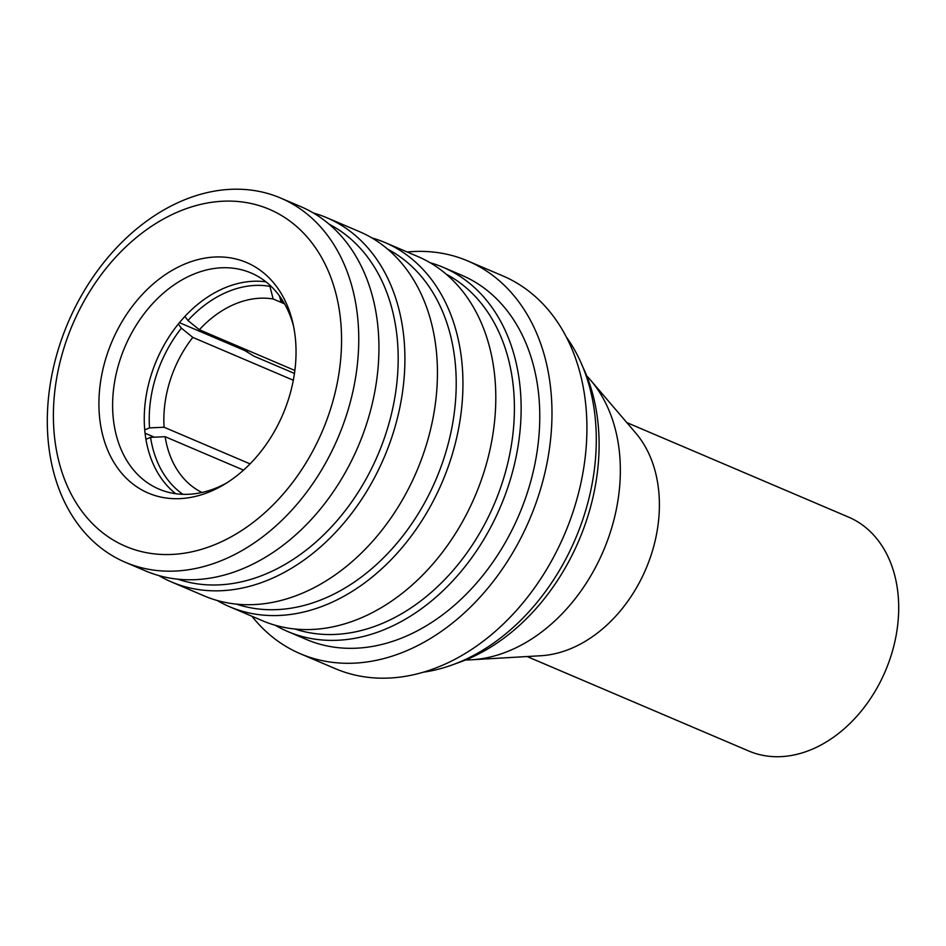 <?xml version="1.0" encoding="UTF-8"?>
<svg xmlns="http://www.w3.org/2000/svg" width="946" height="946" viewBox="0 0 946 946"><rect width="100%" height="100%" fill="white"/><g stroke="black" fill="none" stroke-linecap="round" stroke-linejoin="round"><path stroke-width="1.42" d="M626.808 422.59L848.538 517.095A127.154 94.257 113.1 0 1 898.7 608.302A127.154 94.257 113.1 0 1 748.83 751.041L527.099 656.536M175.684 493.706A117.47 87.067 113.1 0 1 151.407 374.214A117.47 87.067 113.1 0 1 265.98 281.849M226.508 483.051A117.47 87.067 113.1 0 1 158.952 489.094A117.47 87.067 113.1 0 1 119.764 360.733A117.47 87.067 113.1 0 1 251.068 272.98A117.47 87.067 113.1 0 1 293.485 325.897M288.412 399.484A125.31 92.885 113.1 0 1 223.516 484.872A125.31 92.885 113.1 0 1 123.441 475.235A125.31 92.885 113.1 0 1 106.543 356.169A125.31 92.885 113.1 0 1 204.182 258.246A125.31 92.885 113.1 0 1 292.74 322.468A125.31 92.885 113.1 0 1 288.412 399.484M243.548 470.127L165.136 436.709A103.8 76.945 -66.9 0 0 201.947 492.476M164.096 427.237L149.527 427.888A114.218 84.667 113.1 0 1 181.407 328.156L192.807 337.403A103.8 76.945 -66.9 0 0 170.174 380.351A103.8 76.945 -66.9 0 0 164.096 427.237L250.063 463.883M245.818 349.559L244.848 350.564L254.084 356.228L294.454 373.434M586.721 375.905A161.861 119.976 113.1 0 1 590.73 380.339L635.795 433.114A128.94 95.581 113.1 0 1 659.397 505.341A128.94 95.581 113.1 0 1 540.923 655.732L471.628 659.776A161.861 119.976 113.1 0 1 465.657 659.953M590.73 380.339A161.861 119.976 113.1 0 1 620.351 471.002A161.861 119.976 113.1 0 1 471.628 659.776M582.677 366.646A192.736 142.87 113.1 0 1 599.114 445.33A192.736 142.87 113.1 0 1 456.173 663.453M566.394 337.107A199.571 147.931 113.1 0 1 596.287 440.446A199.571 147.931 113.1 0 1 423.595 672.157M407.194 251.991A213.5 158.254 113.1 0 1 467.762 260.942L502.704 275.842A213.5 158.254 113.1 0 1 586.922 428.976A213.5 158.254 113.1 0 1 335.286 668.645L300.331 653.745A213.5 158.254 113.1 0 1 251.932 616.248M467.762 260.942A213.5 158.254 113.1 0 1 551.979 414.076A213.5 158.254 113.1 0 1 300.331 653.745M430.028 262.681A197.986 146.748 113.1 0 1 443.035 267.269A197.986 146.748 113.1 0 1 521.14 409.275A197.986 146.748 113.1 0 1 287.785 631.538A197.986 146.748 113.1 0 1 275.452 625.33M443.035 267.269L461.672 275.215A197.986 146.748 113.1 0 1 539.776 417.221A197.986 146.748 113.1 0 1 306.421 639.472L287.785 631.538M446.157 274.151A193.244 143.236 113.1 0 1 514.411 408.956A193.244 143.236 113.1 0 1 294.904 629.019M371.743 237.848A197.986 146.748 113.1 0 1 384.845 242.472L417.694 256.472A197.986 146.748 113.1 0 1 495.799 398.479A197.986 146.748 113.1 0 1 262.444 620.73L229.594 606.729A197.986 146.748 113.1 0 1 217.19 600.485M384.845 242.472A197.986 146.748 113.1 0 1 462.949 384.478A197.986 146.748 113.1 0 1 229.594 606.729M387.754 249.236A193.244 143.236 113.1 0 1 456.22 384.159A193.244 143.236 113.1 0 1 236.488 604.139M313.469 213.039A197.986 146.748 113.1 0 1 326.819 217.734L359.338 231.593A197.986 146.748 113.1 0 1 437.442 373.599A197.986 146.748 113.1 0 1 204.088 595.862L171.557 581.991A197.986 146.748 113.1 0 1 158.94 575.617M326.819 217.734A197.986 146.748 113.1 0 1 404.912 359.74A197.986 146.748 113.1 0 1 171.557 581.991M329.125 224.19A193.244 143.236 113.1 0 1 398.183 359.421A193.244 143.236 113.1 0 1 177.813 579.189M280.655 198.057L300.852 206.666A197.986 146.748 113.1 0 1 378.944 348.672A197.986 146.748 113.1 0 1 145.589 570.923L125.404 562.326A197.986 146.748 113.1 0 1 47.3 420.32A197.986 146.748 113.1 0 1 280.655 198.057A197.986 146.748 113.1 0 1 358.759 340.063A197.986 146.748 113.1 0 1 125.404 562.326M53.39 414.951A183.193 135.786 113.1 0 1 198.081 205.034A183.193 135.786 113.1 0 1 341.565 340.702A183.193 135.786 113.1 0 1 196.874 550.619A183.193 135.786 113.1 0 1 53.39 414.951M187.923 320.493A114.218 84.667 113.1 0 1 269.906 286.354L273.169 298.995A103.8 76.945 -66.9 0 0 199.334 329.74L187.923 320.493L184.848 316.461M182.909 494.32A114.218 84.667 113.1 0 1 150.568 437.348L165.136 436.709M247.012 351.888A143.248 106.177 113.1 0 1 248.041 350.505M270.189 285.456L269.906 286.354M145.921 439.287L150.568 437.348M149.527 427.888L144.726 429.886M178.274 324.052L181.407 328.156M293.319 380.245L192.807 337.403M199.334 329.74L294.868 370.465M284.569 303.855L273.169 298.995M283.28 301.656A103.8 76.945 -66.9 0 0 280.737 300.793L283.469 301.963M280.737 300.793L279.484 295.944M154.364 437.182L145.069 433.221M244.848 350.564L179.409 322.669"/></g></svg>
